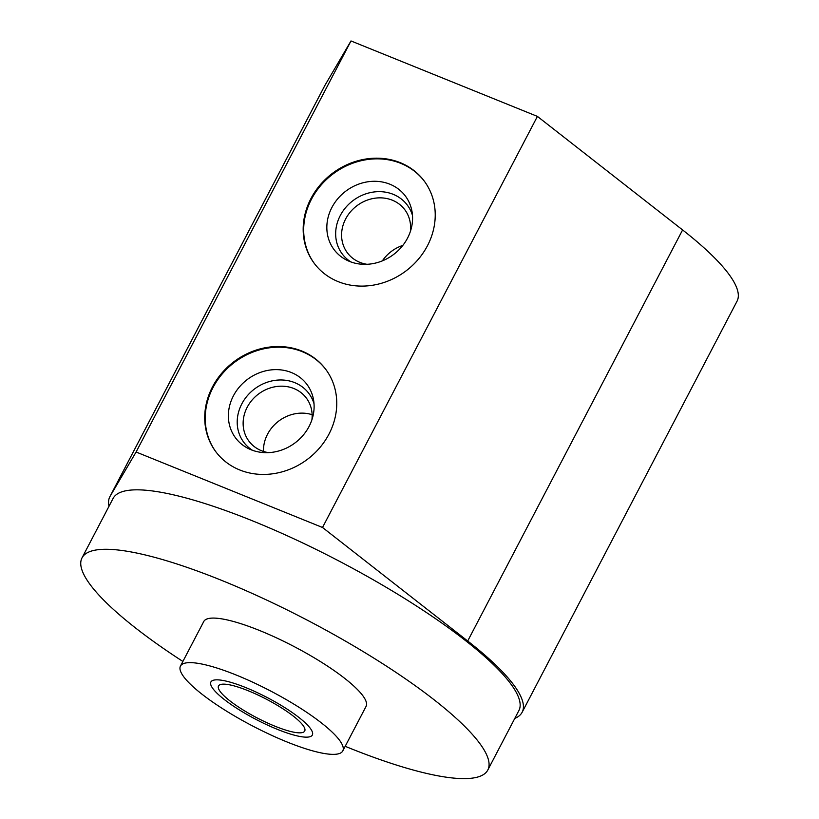 <?xml version="1.0" encoding="UTF-8"?>
<svg xmlns="http://www.w3.org/2000/svg" width="819" height="819" viewBox="0 0 819 819"><rect width="100%" height="100%" fill="white"/><g stroke="black" fill="none" stroke-linecap="round" stroke-linejoin="round"><path stroke-width="1.23" d="M514.793 718.396A232.616 49.949 -152.4 0 0 522.133 712.274L737.039 301.208A232.616 49.949 -152.4 0 0 682.596 229.944L537.407 116.4L350.993 40.95L325.01 85.207A232.616 49.949 -152.4 0 0 324.754 85.667L109.848 496.734A232.616 49.949 -152.4 0 0 109.009 506.255M537.407 116.4L322.512 527.477L136.097 452.016L110.104 496.273A232.616 49.949 -152.4 0 0 109.848 496.734M350.993 40.95L136.097 452.016M328.992 434.06A68.683 61.087 142.9 0 1 215.94 451.883A68.683 61.087 142.9 0 1 212.49 386.906A68.683 61.087 142.9 0 1 325.542 369.082A68.683 61.087 142.9 0 1 328.992 434.06M427.457 245.731A68.683 61.087 142.9 0 1 314.394 263.544A68.683 61.087 142.9 0 1 310.944 198.567A68.683 61.087 142.9 0 1 424.007 180.743A68.683 61.087 142.9 0 1 427.457 245.731M522.133 712.274A232.616 49.949 -152.4 0 0 467.7 641.011L322.512 527.477M345.198 746.314A228.951 49.16 -152.4 0 0 487.807 770.024L518.888 710.575A228.951 49.16 -152.4 0 0 510.176 683.097A228.951 49.16 -152.4 0 0 295.383 539.506A228.951 49.16 -152.4 0 0 113.094 498.433L82.013 557.882A228.951 49.16 -152.4 0 0 90.725 585.35A228.951 49.16 -152.4 0 0 182.883 661.455M487.807 770.024A228.951 49.16 -152.4 0 0 479.095 742.546A228.951 49.16 -152.4 0 0 264.302 598.955A228.951 49.16 -152.4 0 0 82.013 557.882M259.684 630.548A91.585 19.666 27.6 0 1 366.073 706.377L342.782 750.931A91.585 19.666 27.6 0 1 286.855 741.901A91.585 19.666 -152.4 0 1 180.467 666.072L203.757 621.519A91.585 19.666 27.6 0 1 259.684 630.548M180.467 666.072A91.585 19.666 -152.4 0 1 236.394 675.102A91.585 19.666 27.6 0 1 342.782 750.931M248.229 690.765A48.628 10.442 -152.4 0 0 218.53 685.964A48.628 10.442 -152.4 0 0 275.02 726.228A48.628 10.442 -152.4 0 0 304.719 731.029A48.628 10.442 -152.4 0 0 248.229 690.765M216.185 452.211A68.683 61.087 142.9 0 1 212.991 387.571A68.683 61.087 142.9 0 1 325.798 369.42M309.07 426.464A44.595 39.67 -37.1 0 0 313.534 399.764A44.595 39.67 -37.1 0 0 278.184 369.676A44.595 39.67 -37.1 0 0 233.415 395.833A44.595 39.67 -37.1 0 0 248.741 448.72A44.595 39.67 -37.1 0 0 309.07 426.464M314.025 403.767A40.684 36.19 -37.1 0 0 280.641 379.975A40.684 36.19 -37.1 0 0 241.81 403.89A40.684 36.19 142.9 0 0 252.447 450.276M268.478 452.631A35.903 31.931 142.9 0 1 248.996 441.246A35.903 31.931 142.9 0 1 247.184 407.278A35.903 31.931 -37.1 0 1 306.286 397.973A35.903 31.931 -37.1 0 1 311.906 419.83M312.121 414.711A35.903 31.931 -37.1 0 0 267.537 434.224A35.903 31.931 142.9 0 0 263.503 451.443M314.65 263.882A68.683 61.087 142.9 0 1 311.445 199.232A68.683 61.087 142.9 0 1 424.252 181.081M407.534 238.124A44.595 39.67 -37.1 0 0 411.998 211.435A44.595 39.67 -37.1 0 0 376.638 181.337A44.595 39.67 -37.1 0 0 331.879 207.504A44.595 39.67 -37.1 0 0 347.195 260.381A44.595 39.67 -37.1 0 0 407.534 238.124M412.479 215.428A40.684 36.19 -37.1 0 0 379.095 191.646A40.684 36.19 -37.1 0 0 340.264 215.561A40.684 36.19 142.9 0 0 350.911 261.947M366.943 264.291A35.903 31.931 142.9 0 1 347.451 252.917A35.903 31.931 142.9 0 1 345.649 218.949A35.903 31.931 -37.1 0 1 404.74 209.633A35.903 31.931 -37.1 0 1 410.36 231.49M402.846 245.393A35.903 31.931 -37.1 0 0 382.36 260.862M213.083 688.851A57.238 12.295 -152.4 0 0 266.779 724.743A57.238 12.295 -152.4 0 0 312.346 735.012A57.238 12.295 -152.4 0 0 310.166 728.152A57.238 12.295 -152.4 0 0 256.47 692.25A57.238 12.295 -152.4 0 0 210.903 681.981A57.238 12.295 -152.4 0 0 213.083 688.851M682.596 229.944L467.7 641.011M325.01 85.207L110.104 496.273"/></g></svg>
